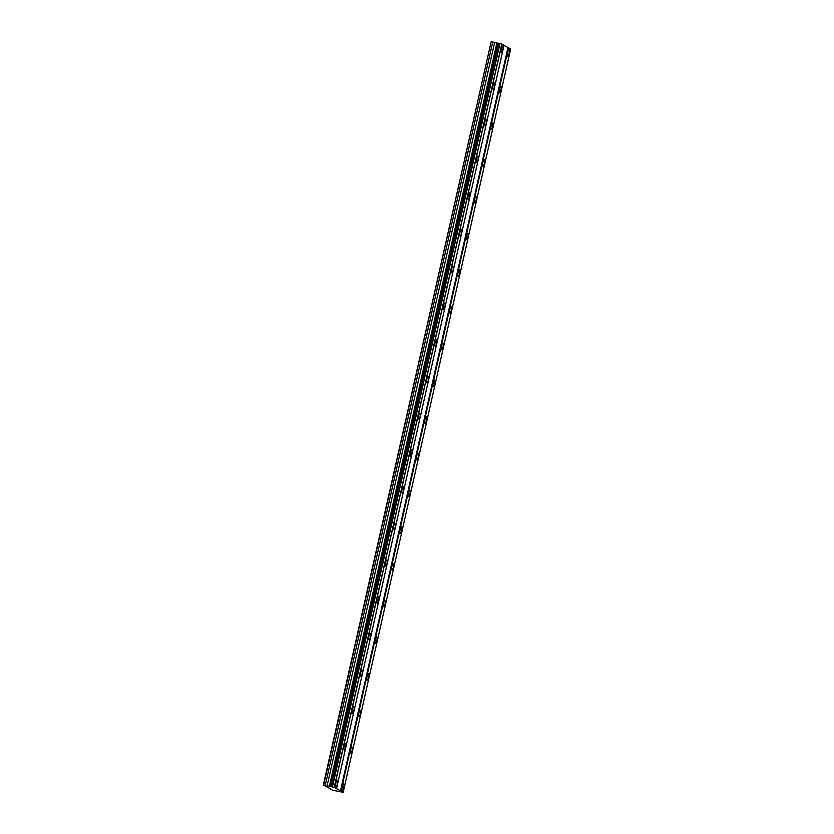 <?xml version="1.0" encoding="UTF-8"?>
<svg xmlns="http://www.w3.org/2000/svg" width="834" height="834" viewBox="0 0 834 834"><rect width="100%" height="100%" fill="white"/><g stroke="black" fill="none" stroke-linecap="round" stroke-linejoin="round"><path stroke-width="1.25" d="M502.787 49.738A3.305 0.813 101.6 0 0 502.704 46.089A3.305 0.813 101.6 0 0 501.297 48.904A3.305 0.813 101.6 0 0 501.37 52.563A3.305 0.813 101.6 0 0 502.787 49.738M337.343 783.887A3.305 0.813 101.6 0 0 337.259 780.238A3.305 0.813 101.6 0 0 335.841 783.053A3.305 0.813 101.6 0 0 335.925 786.702A3.305 0.813 101.6 0 0 337.343 783.887M345.61 747.181A3.305 0.813 101.6 0 0 345.526 743.521A3.305 0.813 101.6 0 0 344.119 746.347A3.305 0.813 101.6 0 0 344.202 749.995A3.305 0.813 101.6 0 0 345.61 747.181M353.887 710.474A3.305 0.813 101.6 0 0 353.804 706.815A3.305 0.813 101.6 0 0 352.386 709.64A3.305 0.813 101.6 0 0 352.469 713.289A3.305 0.813 101.6 0 0 353.887 710.474M362.154 673.768A3.305 0.813 101.6 0 0 362.071 670.109A3.305 0.813 101.6 0 0 360.663 672.934A3.305 0.813 101.6 0 0 360.747 676.582A3.305 0.813 101.6 0 0 362.154 673.768M370.432 637.051A3.305 0.813 101.6 0 0 370.348 633.402A3.305 0.813 101.6 0 0 368.93 636.227A3.305 0.813 101.6 0 0 369.014 639.876A3.305 0.813 101.6 0 0 370.432 637.051M378.699 600.344A3.305 0.813 101.6 0 0 378.615 596.696A3.305 0.813 101.6 0 0 377.208 599.51A3.305 0.813 101.6 0 0 377.291 603.17A3.305 0.813 101.6 0 0 378.699 600.344M386.976 563.638A3.305 0.813 101.6 0 0 386.893 559.989A3.305 0.813 101.6 0 0 385.475 562.804A3.305 0.813 101.6 0 0 385.558 566.463A3.305 0.813 101.6 0 0 386.976 563.638M395.243 526.932A3.305 0.813 101.6 0 0 395.16 523.283A3.305 0.813 101.6 0 0 393.752 526.098A3.305 0.813 101.6 0 0 393.836 529.757A3.305 0.813 101.6 0 0 395.243 526.932M403.52 490.225A3.305 0.813 101.6 0 0 403.437 486.576A3.305 0.813 101.6 0 0 402.019 489.391A3.305 0.813 101.6 0 0 402.103 493.04A3.305 0.813 101.6 0 0 403.52 490.225M411.787 453.519A3.305 0.813 101.6 0 0 411.704 449.87A3.305 0.813 101.6 0 0 410.297 452.685A3.305 0.813 101.6 0 0 410.38 456.334A3.305 0.813 101.6 0 0 411.787 453.519M420.065 416.812A3.305 0.813 101.6 0 0 419.982 413.164A3.305 0.813 101.6 0 0 418.564 415.978A3.305 0.813 101.6 0 0 418.647 419.627A3.305 0.813 101.6 0 0 420.065 416.812M428.332 380.106A3.305 0.813 101.6 0 0 428.249 376.457A3.305 0.813 101.6 0 0 426.841 379.272A3.305 0.813 101.6 0 0 426.925 382.921A3.305 0.813 101.6 0 0 428.332 380.106M436.609 343.399A3.305 0.813 101.6 0 0 436.526 339.751A3.305 0.813 101.6 0 0 435.108 342.566A3.305 0.813 101.6 0 0 435.192 346.214A3.305 0.813 101.6 0 0 436.609 343.399M444.876 306.693A3.305 0.813 101.6 0 0 444.793 303.044A3.305 0.813 101.6 0 0 443.386 305.859A3.305 0.813 101.6 0 0 443.469 309.508A3.305 0.813 101.6 0 0 444.876 306.693M453.154 269.987A3.305 0.813 101.6 0 0 453.071 266.338A3.305 0.813 101.6 0 0 451.653 269.153A3.305 0.813 101.6 0 0 451.736 272.801A3.305 0.813 101.6 0 0 453.154 269.987M461.421 233.28A3.305 0.813 101.6 0 0 461.338 229.621A3.305 0.813 101.6 0 0 459.93 232.446A3.305 0.813 101.6 0 0 460.014 236.095A3.305 0.813 101.6 0 0 461.421 233.28M469.698 196.574A3.305 0.813 101.6 0 0 469.615 192.915A3.305 0.813 101.6 0 0 468.197 195.74A3.305 0.813 101.6 0 0 468.281 199.389A3.305 0.813 101.6 0 0 469.698 196.574M477.965 159.867A3.305 0.813 101.6 0 0 477.882 156.208A3.305 0.813 101.6 0 0 476.475 159.033A3.305 0.813 101.6 0 0 476.558 162.682A3.305 0.813 101.6 0 0 477.965 159.867M486.243 123.151A3.305 0.813 101.6 0 0 486.159 119.502A3.305 0.813 101.6 0 0 484.752 122.327A3.305 0.813 101.6 0 0 484.825 125.976A3.305 0.813 101.6 0 0 486.243 123.151M494.51 86.444A3.305 0.813 101.6 0 0 494.426 82.795A3.305 0.813 101.6 0 0 493.019 85.621A3.305 0.813 101.6 0 0 493.102 89.269A3.305 0.813 101.6 0 0 494.51 86.444M509.178 53.313A3.305 0.813 101.6 0 0 509.094 49.654A3.305 0.813 101.6 0 0 507.687 52.479A3.305 0.813 101.6 0 0 507.77 56.128A3.305 0.813 101.6 0 0 509.178 53.313M343.733 787.452A3.305 0.813 101.6 0 0 343.65 783.804A3.305 0.813 101.6 0 0 342.242 786.618A3.305 0.813 101.6 0 0 342.326 790.267A3.305 0.813 101.6 0 0 343.733 787.452M352.011 750.746A3.305 0.813 101.6 0 0 351.927 747.097A3.305 0.813 101.6 0 0 350.52 749.912A3.305 0.813 101.6 0 0 350.593 753.561A3.305 0.813 101.6 0 0 352.011 750.746M360.278 714.04A3.305 0.813 101.6 0 0 360.194 710.391A3.305 0.813 101.6 0 0 358.787 713.206A3.305 0.813 101.6 0 0 358.87 716.854A3.305 0.813 101.6 0 0 360.278 714.04M368.555 677.333A3.305 0.813 101.6 0 0 368.472 673.684A3.305 0.813 101.6 0 0 367.064 676.499A3.305 0.813 101.6 0 0 367.137 680.148A3.305 0.813 101.6 0 0 368.555 677.333M376.822 640.627A3.305 0.813 101.6 0 0 376.739 636.978A3.305 0.813 101.6 0 0 375.331 639.793A3.305 0.813 101.6 0 0 375.415 643.441A3.305 0.813 101.6 0 0 376.822 640.627M385.099 603.92A3.305 0.813 101.6 0 0 385.016 600.261A3.305 0.813 101.6 0 0 383.609 603.086A3.305 0.813 101.6 0 0 383.692 606.735A3.305 0.813 101.6 0 0 385.099 603.92M393.367 567.214A3.305 0.813 101.6 0 0 393.283 563.555A3.305 0.813 101.6 0 0 391.876 566.38A3.305 0.813 101.6 0 0 391.959 570.029A3.305 0.813 101.6 0 0 393.367 567.214M401.644 530.507A3.305 0.813 101.6 0 0 401.561 526.848A3.305 0.813 101.6 0 0 400.153 529.673A3.305 0.813 101.6 0 0 400.237 533.322A3.305 0.813 101.6 0 0 401.644 530.507M409.911 493.791A3.305 0.813 101.6 0 0 409.828 490.142A3.305 0.813 101.6 0 0 408.42 492.967A3.305 0.813 101.6 0 0 408.504 496.616A3.305 0.813 101.6 0 0 409.911 493.791M418.188 457.084A3.305 0.813 101.6 0 0 418.105 453.435A3.305 0.813 101.6 0 0 416.698 456.25A3.305 0.813 101.6 0 0 416.781 459.909A3.305 0.813 101.6 0 0 418.188 457.084M426.455 420.378A3.305 0.813 101.6 0 0 426.372 416.729A3.305 0.813 101.6 0 0 424.965 419.544A3.305 0.813 101.6 0 0 425.048 423.203A3.305 0.813 101.6 0 0 426.455 420.378M434.733 383.671A3.305 0.813 101.6 0 0 434.65 380.023A3.305 0.813 101.6 0 0 433.242 382.837A3.305 0.813 101.6 0 0 433.326 386.496A3.305 0.813 101.6 0 0 434.733 383.671M443 346.965A3.305 0.813 101.6 0 0 442.917 343.316A3.305 0.813 101.6 0 0 441.509 346.131A3.305 0.813 101.6 0 0 441.593 349.78A3.305 0.813 101.6 0 0 443 346.965M451.277 310.258A3.305 0.813 101.6 0 0 451.194 306.61A3.305 0.813 101.6 0 0 449.787 309.424A3.305 0.813 101.6 0 0 449.87 313.073A3.305 0.813 101.6 0 0 451.277 310.258M459.544 273.552A3.305 0.813 101.6 0 0 459.461 269.903A3.305 0.813 101.6 0 0 458.054 272.718A3.305 0.813 101.6 0 0 458.137 276.367A3.305 0.813 101.6 0 0 459.544 273.552M467.822 236.846A3.305 0.813 101.6 0 0 467.738 233.197A3.305 0.813 101.6 0 0 466.331 236.012A3.305 0.813 101.6 0 0 466.414 239.66A3.305 0.813 101.6 0 0 467.822 236.846M476.089 200.139A3.305 0.813 101.6 0 0 476.006 196.49A3.305 0.813 101.6 0 0 474.598 199.305A3.305 0.813 101.6 0 0 474.682 202.954A3.305 0.813 101.6 0 0 476.089 200.139M484.366 163.433A3.305 0.813 101.6 0 0 484.283 159.784A3.305 0.813 101.6 0 0 482.876 162.599A3.305 0.813 101.6 0 0 482.959 166.247A3.305 0.813 101.6 0 0 484.366 163.433M492.633 126.726A3.305 0.813 101.6 0 0 492.55 123.078A3.305 0.813 101.6 0 0 491.143 125.892A3.305 0.813 101.6 0 0 491.226 129.541A3.305 0.813 101.6 0 0 492.633 126.726M500.911 90.02A3.305 0.813 101.6 0 0 500.827 86.361A3.305 0.813 101.6 0 0 499.42 89.186A3.305 0.813 101.6 0 0 499.503 92.835A3.305 0.813 101.6 0 0 500.911 90.02M330.254 788.881L332.703 790.257L343.17 792.3L334.205 787.338L323.321 785.023L330.285 788.745M331.015 786.566L498.534 43.243L501.859 44.056L504.028 45.276L336.519 788.589M343.17 792.3L510.679 48.977L503.997 45.411M323.321 785.023L491.174 41.731L492.727 42.054L325.218 785.367M498.523 43.295L492.727 42.054M331.077 786.577L498.586 43.253M499.847 43.514L332.328 786.827M501.724 44.025L334.205 787.338M332.474 786.869L499.983 43.545M334.351 787.379L501.859 44.056M507.958 47.621L340.439 790.934M340.991 791.091L508.511 47.767M323.665 785.055L491.174 41.731M494.593 42.628L327.074 785.941M496.845 43.087L329.336 786.41M497.429 43.139L329.92 786.462"/></g></svg>
